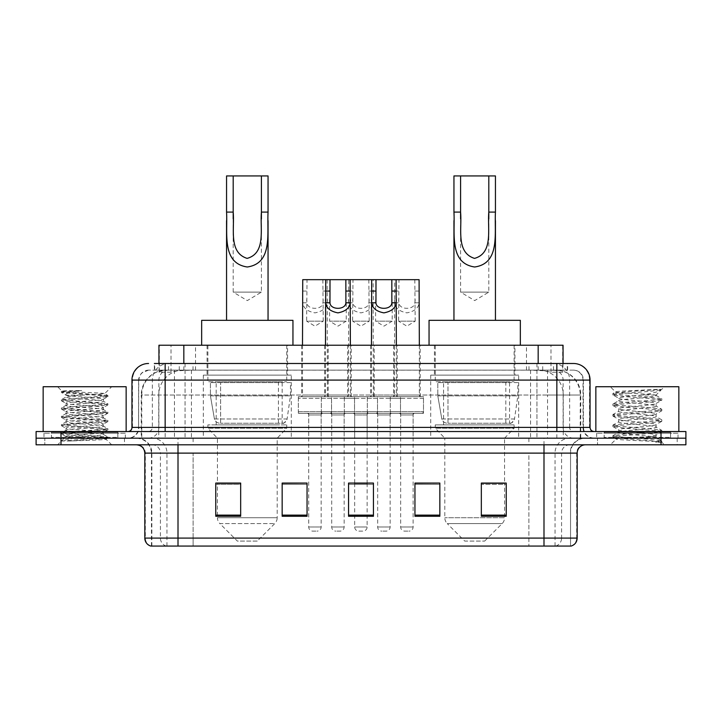<?xml version="1.0" encoding="UTF-8"?>
<svg xmlns="http://www.w3.org/2000/svg" width="722" height="722" viewBox="0 0 722 722"><rect width="100%" height="100%" fill="white"/><g stroke="black" fill="none" stroke-linecap="round" stroke-linejoin="round"><path stroke-width="0.54" stroke-dasharray="3.61 2.71" d="M518.676 375.106L430.709 375.106L518.676 375.106L518.676 438.182L430.709 438.182L518.676 438.182M430.709 375.106L430.709 438.182M291.291 375.106L203.324 375.106L291.291 375.106L291.291 438.182L203.324 438.182L291.291 438.182M203.324 375.106L203.324 438.182M328.221 345.233L301.661 345.233L328.221 345.233L328.221 396.685L301.661 396.685L328.221 396.685M301.661 345.233L301.661 396.685M374.195 345.233L347.643 345.233L374.195 345.233L374.195 396.685L347.643 396.685L374.195 396.685M347.643 345.233L347.643 396.685M420.168 345.233L393.616 345.233L420.168 345.233L420.168 396.685L393.616 396.685L420.168 396.685M393.616 345.233L393.616 396.685M397.181 345.233L370.63 345.233L397.181 345.233L397.181 396.685L370.63 396.685L397.181 396.685M370.63 345.233L370.63 396.685M351.208 345.233L324.647 345.233L351.208 345.233L351.208 396.685L324.647 396.685L351.208 396.685M324.647 345.233L324.647 396.685M423.489 396.685L390.295 396.685L423.489 396.685L423.489 413.282L390.295 413.282L423.489 413.282M390.295 396.685L390.295 413.282M377.516 396.685L344.322 396.685L377.516 396.685L377.516 413.282L344.322 413.282L377.516 413.282M344.322 396.685L344.322 413.282M331.542 396.685L298.339 396.685L331.542 396.685L331.542 413.282L298.339 413.282L331.542 413.282M298.339 396.685L298.339 413.282M354.529 396.685L321.335 396.685L354.529 396.685L354.529 413.282L321.335 413.282L354.529 413.282M321.335 396.685L321.335 413.282M400.502 396.685L367.308 396.685L400.502 396.685L400.502 413.282L367.308 413.282L400.502 413.282M367.308 396.685L367.308 413.282M321.164 413.282L308.718 413.282L321.164 413.282L321.164 438.182L308.718 438.182L321.164 438.182M308.718 413.282L308.718 438.182M367.137 413.282L354.692 413.282L367.137 413.282L367.137 438.182L354.692 438.182L367.137 438.182M354.692 413.282L354.692 438.182M413.119 413.282L400.665 413.282L413.119 413.282L413.119 438.182L400.665 438.182L413.119 438.182M400.665 413.282L400.665 438.182M390.133 413.282L377.678 413.282L390.133 413.282L390.133 438.182L377.678 438.182L390.133 438.182M377.678 413.282L377.678 438.182M344.15 413.282L331.705 413.282L344.15 413.282L344.15 438.182L331.705 438.182L344.15 438.182M331.705 413.282L331.705 438.182M555.182 370.124L547.105 370.124L559.505 370.431C562.628 371.361 563.692 371.956 562.682 372.209L550.976 372.209L544.307 370.774L530.571 370.16L191.429 370.16L177.693 370.774L171.024 372.209L159.318 372.209L158.939 363.491L567.636 363.491L165.148 363.491M563.061 345.233L158.939 345.233M558.088 370.233A24.9 24.9 0 0 1 580.741 395.024L580.741 438.182L141.259 438.182L580.741 438.182M158.939 372.047L163.912 370.233L174.895 370.124L166.818 370.124M163.912 370.233A24.9 24.9 0 0 0 141.259 395.024L141.765 395.024L141.765 438.182M287.555 345.233L207.061 345.233L287.555 345.233L287.555 375.106L207.061 375.106L287.555 375.106M207.061 345.233L207.061 375.106M514.939 345.233L434.445 345.233L514.939 345.233L514.939 375.106L434.445 375.106L514.939 375.106M434.445 345.233L434.445 375.106M563.061 363.491L562.682 372.209L562.682 345.233M174.895 370.124L547.105 370.124M154.364 370.124L567.636 370.124L154.364 370.124L154.364 363.491L168.704 363.491A16.597 16.344 -90 0 0 152.36 380.088L152.36 427.388L131.955 427.388M573.448 370.124L148.551 370.124L573.448 370.124A9.955 9.955 0 0 1 583.412 380.088L583.412 427.388L152.36 427.388A4.151 4.088 90 0 1 148.272 431.539L594.197 431.539L148.272 431.539M131.955 380.088L583.412 380.088L138.588 380.088L138.588 427.388A10.785 10.785 0 0 1 127.803 438.182L594.197 438.182L127.803 438.182M670.548 431.539L604.161 431.539L670.548 431.539L670.548 438.182L604.161 438.182L670.548 438.182L670.548 433.2L604.161 433.2L670.548 433.2M604.161 431.539L604.161 433.2M117.839 431.539L51.452 431.539L117.839 431.539L117.839 438.182L51.452 438.182L117.839 438.182L117.839 433.2L51.452 433.2L117.839 433.2M51.452 431.539L51.452 433.2M661 444.815L36.1 444.815L36.1 431.539L685.9 431.539L685.9 438.182L661 438.182L685.9 438.182L685.9 444.815L661 444.815L661 438.182L61 438.182L661 438.182L661 431.539M36.1 438.182L61 438.182L36.1 438.182M536.951 363.491L536.951 380.088L589.54 380.088A16.597 16.344 90 0 0 573.196 363.491L168.704 363.491M124.482 438.182L124.482 444.815L44.818 444.815L124.482 444.815L44.818 444.815L124.482 444.815L124.482 438.182L44.818 438.182L44.818 444.815L44.818 438.182L124.482 438.182M677.182 438.182L677.182 444.815L597.518 444.815L677.182 444.815L597.518 444.815L677.182 444.815L677.182 438.182L597.518 438.182L597.518 444.815L597.518 438.182L677.182 438.182M125.312 433.2L43.988 433.2L125.312 433.2L125.312 438.182L43.988 438.182L125.312 438.182M43.988 433.2L43.988 438.182M678.012 433.2L596.688 433.2L678.012 433.2L678.012 438.182L596.688 438.182L678.012 438.182M596.688 433.2L596.688 438.182M150.79 546.067L570.542 546.067L570.542 453.118A14.936 14.936 0 0 1 585.488 438.182L136.512 438.182L585.488 438.182M151.458 546.067L151.458 453.118L577.185 453.118M543.991 444.815L136.512 444.815L543.991 444.815M604.161 438.182L670.548 438.182L604.161 438.182M51.452 438.182L117.839 438.182L51.452 438.182M481.33 483.244L506.23 483.244L506.23 516.275L506.23 483.072L506.23 516.275L481.33 516.275L481.33 483.244L481.33 516.275L506.23 516.275L506.23 483.406L506.23 516.275L506.23 484.399L481.33 484.399L481.33 483.072L481.33 516.275L481.33 483.072L506.23 483.072L481.33 483.072L504.57 483.072L504.57 438.182L444.815 438.182L444.815 517.728A8.303 8.303 0 0 0 447.252 523.594L502.142 523.594L447.252 523.594L464.733 541.085L484.652 541.085L464.733 541.085M439.842 515.12L439.842 483.072L439.842 516.275L414.942 516.275L414.942 483.244L414.942 516.275L439.842 516.275L439.842 483.406L439.842 516.275L439.842 484.399L414.942 484.399L414.942 483.072L414.942 516.275L414.942 483.244L414.942 516.275L414.942 484.399L439.842 484.399L439.842 483.244L439.842 515.12L414.942 515.12L414.942 516.275L439.842 516.275L439.842 483.244L414.942 483.244L414.942 515.12M240.67 483.244L215.77 483.244L215.77 516.275L240.67 516.275L240.67 483.072L240.67 516.275L215.77 516.275L215.77 483.244L215.77 516.275L240.67 516.275L240.67 483.406L240.67 516.275L240.67 484.399L215.77 484.399L215.77 516.275L215.77 483.244L215.77 516.275L215.77 484.399L240.67 484.399L240.67 483.072L215.77 483.072L240.67 483.072L217.43 483.072L217.43 438.182L207.882 428.218L286.724 428.218L207.882 428.218L207.882 424.897L286.724 424.897L207.882 424.897M307.058 515.12L307.058 483.072L307.058 516.275L282.158 516.275L282.158 483.244L282.158 516.275L307.058 516.275L307.058 483.406L307.058 516.275L307.058 484.399L282.158 484.399L282.158 483.072L282.158 516.275L282.158 483.244L282.158 516.275L282.158 484.399L307.058 484.399L307.058 483.244L307.058 515.12L282.158 515.12L282.158 516.275L307.058 516.275L307.058 483.244L282.158 483.244L282.158 515.12M373.445 515.12L373.445 483.072L373.445 516.275L348.555 516.275L348.555 483.244L348.555 516.275L373.445 516.275L373.445 483.406L373.445 516.275L373.445 484.399L348.555 484.399L348.555 483.072L348.555 516.275L348.555 483.244L348.555 516.275L348.555 484.399L373.445 484.399L373.445 483.244L373.445 515.12L348.555 515.12L348.555 516.275L373.445 516.275L373.445 483.244L348.555 483.244L348.555 515.12M570.145 546.067L571.21 546.067M307.058 483.072L282.158 483.072L307.058 483.072M439.842 483.072L414.942 483.072L439.842 483.072M373.445 483.072L348.555 483.072L373.445 483.072M367.137 483.072L354.692 483.072L354.692 414.942L367.137 414.942L367.137 483.072M506.23 484.399L506.23 483.406L506.23 484.399L481.33 484.399L481.33 516.275L506.23 516.275L506.23 484.399M118.67 438.182L50.621 438.182L118.67 438.182A0.83 0.83 0 0 1 117.839 437.351L51.452 437.351L117.839 437.351L117.839 432.37A0.83 0.83 0 0 1 118.67 431.539L50.621 431.539L118.67 431.539M50.621 438.182A0.83 0.83 0 0 0 51.452 437.351L51.452 432.37A0.83 0.83 0 0 0 50.621 431.539M126.142 431.539L43.158 431.539L126.142 431.539M70.386 441.016L107.804 438.191L106.008 439.229L111.711 444.815L57.589 444.815L65.892 436.521C64.141 437.46 106.883 438.326 106.044 439.147C107.488 439.788 84.185 440.438 70.386 441.016L61.632 441.016C65.494 439.644 73.166 438.146 84.645 436.521L65.892 436.521C64.736 435.14 104.555 433.751 103.408 432.37C104.555 430.989 64.736 429.599 65.892 428.218C64.736 426.837 104.555 425.457 103.408 424.076C104.555 422.686 64.736 421.305 65.892 419.924C64.736 418.543 104.555 417.154 103.408 415.773C104.555 414.392 64.736 413.002 65.892 411.621C64.736 410.24 104.555 408.851 103.408 407.47C104.555 406.089 64.736 404.708 65.892 403.327C64.736 401.946 104.555 400.557 103.408 399.176L103.408 401.252C104.555 399.871 64.736 398.481 65.892 397.1C67.002 396.405 73.256 395.719 84.645 395.024L104.726 393.707C106.54 392.777 61.045 391.902 61.939 391.08L57.589 386.73L111.711 386.73L57.589 386.73M61.632 441.016L107.903 437.036L61.397 432.893L107.903 428.742L61.397 424.59L107.903 420.439L61.397 416.287L107.903 412.145L61.397 407.993L73.021 406.612L104.789 404.537L107.804 403.724L61.397 399.69L107.903 395.548L104.69 393.625L111.711 386.73M107.804 438.191L104.789 437.388L73.021 435.312L61.397 433.922L107.903 429.78L61.496 425.745L64.511 424.933L96.279 422.857L107.903 421.477L61.397 417.325L107.903 413.183L61.397 409.031L107.804 404.997L103.408 407.47L103.408 409.545C104.555 408.165 64.736 406.784 65.892 405.403C64.736 404.022 104.555 402.632 103.408 401.252L107.804 403.724M107.804 404.997L104.789 404.185L73.021 402.118L61.397 400.728L107.804 396.694L103.408 399.176C104.555 397.795 64.736 396.405 65.892 395.024L65.892 397.1L61.496 399.582M107.804 396.694L104.789 395.891L61.496 392.542L66.018 395.169L84.645 395.024M107.804 413.291L103.408 415.773L103.408 417.848C104.555 416.468 64.736 415.078 65.892 413.697C64.736 412.316 104.555 410.926 103.408 409.545L107.804 412.027M61.496 400.845L66.018 403.472L65.892 405.403L61.496 407.876M107.804 421.594L103.408 424.076L103.408 426.142C104.555 424.762 64.736 423.381 65.892 422C64.736 420.619 104.555 419.229 103.408 417.848L107.804 420.321M61.496 409.148L66.018 411.766L65.892 413.697L61.496 416.179M107.804 429.888L103.408 432.37L103.408 434.445C104.555 433.065 64.736 431.675 65.892 430.294C64.736 428.913 104.555 427.523 103.408 426.142L107.804 428.624M61.496 417.442L66.018 420.069L65.892 422L61.496 424.473M84.645 436.521C96.044 435.826 102.298 435.131 103.408 434.445L107.804 436.927M61.496 425.745L66.018 428.363L65.892 430.294L61.496 432.776M57.589 444.815L111.711 444.815M65.892 436.521L61.496 434.039M66.09 390.53L61.496 391.279L66.09 390.53L81.685 390.53C70.476 391.865 65.206 393.355 65.892 395.024M43.158 386.73L126.142 386.73M107.804 395.43L64.511 392.082L61.496 391.279M61.496 392.542L64.511 391.739L81.685 390.53M233.197 218.865L233.197 292.121L261.418 292.121L233.197 292.121L247.303 300.596L261.418 292.121L261.418 218.965M226.555 212.097L226.555 220.661M226.555 320.333L268.052 320.333L226.555 320.333M268.052 212.097L268.052 220.67M257.267 541.085L237.348 541.085L219.858 523.594L274.748 523.594L219.858 523.594A8.303 8.303 0 0 1 217.43 517.728L277.185 517.728A8.303 8.303 0 0 1 274.748 523.594L257.267 541.085L237.348 541.085M286.724 424.897L286.724 428.218L277.185 438.182L217.43 438.182L277.185 438.182L277.185 517.728L217.43 517.728L217.43 483.244M216.185 381.748L278.43 381.748L216.185 381.748L216.185 424.897L278.43 424.897L216.185 424.897M278.43 381.748L278.43 424.897M207.882 345.233L286.724 345.233L207.882 345.233L207.882 381.748L286.724 381.748L207.882 381.748M286.724 345.233L286.724 381.748M292.952 345.233L201.664 345.233L292.952 345.233M201.664 320.333L292.952 320.333M226.555 175.933L268.052 175.933M282.167 423.245L282.158 423.245A4.982 4.982 90 0 0 287.094 418.977L214.425 418.977C215.409 421.828 217.475 423.245 220.598 423.245L220.607 382.579L220.607 423.245C217.484 423.254 215.418 421.838 214.425 418.977L210.427 395.855L210.427 382.579L290.461 382.579L290.461 395.855L210.427 395.855L214.425 418.977L287.094 418.977C284.973 422.569 283.331 423.985 282.167 423.245L220.598 423.245L282.167 423.245L282.158 382.579L220.607 382.579L282.158 382.579M290.461 382.579L210.427 382.579L220.607 382.579L210.427 382.579L210.427 395.855L290.461 395.855L287.094 418.977M460.582 218.865L460.582 292.121L488.803 292.121L460.582 292.121L474.697 300.596L488.803 292.121L488.803 218.965M453.948 212.097L453.948 220.661M453.948 320.333L495.445 320.333L453.948 320.333M495.445 212.097L495.445 220.67M484.652 541.085L502.142 523.594A8.303 8.303 0 0 0 504.57 517.728L444.815 517.728L504.57 517.728L504.57 483.244M504.57 438.182L514.118 428.218L435.276 428.218L514.118 428.218L514.118 424.897L435.276 424.897L435.276 428.218L444.815 438.182L504.57 438.182M443.57 381.748L505.815 381.748L443.57 381.748L443.57 424.897L505.815 424.897L443.57 424.897M505.815 381.748L505.815 424.897M435.276 345.233L514.118 345.233L435.276 345.233L435.276 381.748L514.118 381.748L435.276 381.748M514.118 345.233L514.118 381.748M520.336 345.233L429.048 345.233L520.336 345.233M429.048 320.333L520.336 320.333M435.276 424.897L514.118 424.897M453.948 175.933L495.445 175.933M509.561 423.245L509.551 423.245A4.982 4.982 90 0 0 514.488 418.977L441.81 418.977C442.803 421.828 444.86 423.245 447.992 423.245L447.992 382.579L447.992 423.245C444.869 423.254 442.812 421.838 441.81 418.977L437.812 395.855L437.812 382.579L517.845 382.579L517.845 395.855L437.812 395.855L441.81 418.977L514.488 418.977C512.367 422.569 510.725 423.985 509.561 423.245L447.992 423.245L509.561 423.245L509.551 382.579L447.992 382.579L509.551 382.579M517.845 382.579L437.812 382.579L447.992 382.579L437.812 382.579L437.812 395.855L517.845 395.855L514.488 418.977M671.379 438.182L603.33 438.182L671.379 438.182A0.83 0.83 0 0 1 670.548 437.351L604.161 437.351L670.548 437.351L670.548 432.37A0.83 0.83 0 0 1 671.379 431.539L603.33 431.539L671.379 431.539M603.33 438.182A0.83 0.83 0 0 0 604.161 437.351L604.161 432.37A0.83 0.83 0 0 0 603.33 431.539M678.842 431.539L595.858 431.539L678.842 431.539M649.638 436.521C638.131 437.361 615.965 438.191 616.173 438.94C614.061 440.122 661.018 441.196 661.776 442.225L649.583 440.555L625.117 438.795L612.888 437.045L616.164 436.169L649.583 433.534L661.659 431.955L656.108 435.068L656.108 436.521L649.638 436.521L656.108 435.068C657.264 433.317 617.445 431.548 618.592 429.798C617.445 428.047 657.264 426.278 656.108 424.527C657.264 422.776 617.445 421.007 618.592 419.256C617.445 417.506 657.264 415.746 656.108 413.986C657.264 412.235 617.445 410.475 618.592 408.715C617.445 406.964 657.264 405.204 656.108 403.445L656.108 406.08L661.659 409.203L649.583 407.623L616.164 404.988L613.041 403.932L625.117 402.353L658.536 399.717L661.821 398.842L649.583 397.082L616.164 394.447L612.888 393.571L625.117 391.811L661.821 389.32L664.411 386.73L610.289 386.73L664.411 386.73M661.659 431.955L658.536 430.899L625.117 428.263L612.888 426.503L616.164 425.628L649.583 422.993L661.821 421.233L658.536 420.357L625.117 417.722L613.041 416.143L616.164 415.087L649.583 412.452L661.659 410.872L656.108 413.986L656.108 416.621C657.264 414.87 617.445 413.11 618.592 411.35C617.445 409.6 657.264 407.84 656.108 406.08C657.264 404.329 617.445 402.569 618.592 400.809L613.041 403.932M661.659 410.872L658.536 409.816L625.117 407.181L612.888 405.421L616.164 404.546L649.583 401.91L661.659 400.331L656.108 403.445C657.264 401.694 617.445 399.934 618.592 398.183L618.592 400.809C617.445 399.058 657.264 397.299 656.108 395.548L655.179 395.024C650.071 393.923 614.909 392.948 615.577 392.01L610.289 386.73M661.659 400.331L658.536 399.275L625.117 396.64L613.041 395.06L618.592 398.183C620.658 397.145 628.754 396.098 642.887 395.024L656.108 395.024L656.108 395.548L655.179 395.024L656.108 395.024L661.117 390.015C659.033 391.532 652.959 393.201 642.887 395.024M661.659 421.413L656.108 424.527L656.108 427.162C657.264 425.411 617.445 423.643 618.592 421.892C617.445 420.141 657.264 418.381 656.108 416.621L661.659 419.735L649.583 418.164L616.164 415.529L612.888 414.645L625.117 412.894L658.536 410.258L661.659 409.203M613.041 405.602L618.799 408.959L618.592 411.35L613.041 414.473M661.776 442.225L655.675 442.225C658.735 441.259 659.818 440.285 658.906 439.319L651.731 436.521C641.768 435.204 617.617 433.778 618.592 432.433C617.445 430.682 657.264 428.913 656.108 427.162L661.659 430.276L649.583 428.697L616.164 426.061L612.888 425.186L625.117 423.426L658.536 420.791L661.659 419.735M613.041 416.143L618.799 419.491L618.592 421.892L613.041 425.005M651.731 436.521L656.108 436.521L658.229 438.823L661.659 440.817L649.583 439.238L616.164 436.602L613.041 435.546L625.117 433.967L658.536 431.332L661.659 430.276M613.041 426.684L618.799 430.032L618.592 432.433L613.041 435.546M655.675 442.225L661.821 440.998L661.821 442.225L664.411 444.815L610.289 444.815L664.411 444.815M613.041 437.225L616.227 439.075L610.289 444.815M657.462 389.32C645.612 390.16 613.583 391.062 615.577 392.01L613.041 393.391M595.858 386.73L678.842 386.73M613.041 395.06L616.164 394.004L649.583 391.369L661.659 389.79M329.629 299.801L329.629 321.164L346.226 321.164L337.932 326.154L329.629 321.164L346.226 321.164L346.226 299.801M345.811 413.282L330.044 413.282L345.811 413.282A1.661 1.661 0 0 0 344.15 414.942L344.15 526.979A4.151 4.151 0 0 1 340.008 531.13L335.856 531.13L340.008 531.13M330.044 413.282A1.661 1.661 0 0 1 331.705 414.942L331.705 526.979A4.151 4.151 0 0 0 335.856 531.13M352.868 413.282L322.996 413.282L352.868 413.282A1.661 1.661 0 0 0 354.529 411.621L321.335 411.621L354.529 411.621L354.529 398.345A1.661 1.661 0 0 0 352.868 396.685L322.996 396.685L352.868 396.685M322.996 413.282A1.661 1.661 0 0 1 321.335 411.621L321.335 398.345A1.661 1.661 0 0 1 322.996 396.685M350.378 345.233L350.378 395.024A1.661 1.661 0 0 0 352.038 396.685L323.817 396.685L352.038 396.685M325.478 345.233L325.478 395.024A1.661 1.661 0 0 1 323.817 396.685M348.464 299.801L348.699 302.789C349.295 308.068 353.374 311.426 360.919 312.87C368.464 311.426 372.534 308.068 373.139 302.789L373.364 395.024L348.464 395.024L348.717 279.676L350.125 279.676L325.73 279.676L327.138 279.676L327.391 395.024A1.661 1.661 0 0 0 329.052 396.685L300.83 396.685L329.052 396.685M375.602 299.801L375.602 321.164L392.199 321.164L383.905 326.154L375.602 321.164L392.199 321.164L392.199 299.801M391.784 413.282L376.018 413.282L391.784 413.282A1.661 1.661 0 0 0 390.133 414.942L390.133 526.979A4.151 4.151 0 0 1 385.981 531.13L381.83 531.13L385.981 531.13M376.018 413.282A1.661 1.661 0 0 1 377.678 414.942L377.678 526.979A4.151 4.151 0 0 0 381.83 531.13M398.842 413.282L368.969 413.282L398.842 413.282A1.661 1.661 0 0 0 400.502 411.621L367.308 411.621L400.502 411.621L400.502 398.345A1.661 1.661 0 0 0 398.842 396.685L368.969 396.685L398.842 396.685M368.969 413.282A1.661 1.661 0 0 1 367.308 411.621L367.308 398.345A1.661 1.661 0 0 1 368.969 396.685M396.351 345.233L396.351 395.024A1.661 1.661 0 0 0 398.012 396.685L369.799 396.685L398.012 396.685M371.46 345.233L371.46 395.024A1.661 1.661 0 0 1 369.799 396.685M419.338 345.233L419.338 395.024L394.447 395.024L394.699 279.676L396.098 279.676L371.704 279.676L373.112 279.676L373.364 299.801M322.86 279.676L323.239 321.164L306.642 321.164L314.945 326.154L323.239 321.164L306.642 321.164L307.021 279.676L327.138 279.676M323.239 299.801L322.896 302.789C322.608 310.162 307.274 310.162 306.985 302.789L306.642 299.801M307.058 413.282L322.824 413.282L307.058 413.282A1.661 1.661 0 0 1 308.718 414.942L308.718 526.979A4.151 4.151 0 0 0 312.87 531.13L317.012 531.13L312.87 531.13M322.824 413.282A1.661 1.661 0 0 0 321.164 414.942L321.164 526.979A4.151 4.151 0 0 1 317.012 531.13M300 413.282L329.882 413.282L300 413.282A1.661 1.661 0 0 1 298.339 411.621L331.542 411.621L298.339 411.621L298.339 398.345A1.661 1.661 0 0 1 300 396.685L329.882 396.685L300 396.685M329.882 413.282A1.661 1.661 0 0 0 331.542 411.621L331.542 398.345A1.661 1.661 0 0 0 329.882 396.685M302.491 345.233L302.491 395.024A1.661 1.661 0 0 1 300.83 396.685M302.491 299.801L302.726 302.789C303.321 308.068 307.392 311.426 314.945 312.87C322.49 311.426 326.561 308.068 327.165 302.789L327.391 299.801M302.744 279.676L307.021 279.676M368.834 279.676L369.213 321.164L352.616 321.164L360.919 326.154L369.213 321.164L352.616 321.164L353.004 279.676L373.112 279.676M369.213 299.801L368.87 302.789C368.581 310.162 353.257 310.162 352.968 302.789L352.616 299.801M353.031 413.282A1.661 1.661 0 0 1 354.692 414.942L367.137 414.942A1.661 1.661 0 0 1 368.798 413.282L353.031 413.282L368.798 413.282M345.982 413.282L375.855 413.282L345.982 413.282A1.661 1.661 0 0 1 344.322 411.621L377.516 411.621L344.322 411.621L344.322 398.345A1.661 1.661 0 0 1 345.982 396.685L375.855 396.685L345.982 396.685M375.855 413.282A1.661 1.661 0 0 0 377.516 411.621L377.516 398.345A1.661 1.661 0 0 0 375.855 396.685M375.025 396.685A1.661 1.661 0 0 1 373.364 395.024L348.464 395.024A1.661 1.661 0 0 1 346.813 396.685L375.025 396.685L346.813 396.685M354.692 483.244L354.692 526.979A4.151 4.151 0 0 0 358.843 531.13L362.995 531.13L358.843 531.13M367.137 483.244L367.137 526.979A4.151 4.151 0 0 1 362.995 531.13M348.717 279.676L353.004 279.676M414.807 279.676L415.195 321.164L398.598 321.164L406.892 326.154L415.195 321.164L398.598 321.164L398.977 279.676L419.094 279.676M415.195 299.801L414.843 302.789C414.554 310.162 399.23 310.162 398.941 302.789L398.598 299.801M399.004 413.282L414.78 413.282L399.004 413.282A1.661 1.661 0 0 1 400.665 414.942L400.665 526.979A4.151 4.151 0 0 0 404.816 531.13L408.968 531.13L404.816 531.13M414.78 413.282A1.661 1.661 0 0 0 413.119 414.942L413.119 526.979A4.151 4.151 0 0 1 408.968 531.13M391.956 413.282L421.828 413.282L391.956 413.282A1.661 1.661 0 0 1 390.295 411.621L423.489 411.621L390.295 411.621L390.295 398.345A1.661 1.661 0 0 1 391.956 396.685L421.828 396.685L391.956 396.685M421.828 413.282A1.661 1.661 0 0 0 423.489 411.621L423.489 398.345A1.661 1.661 0 0 0 421.828 396.685M420.998 396.685A1.661 1.661 0 0 1 419.338 395.024L394.447 395.024A1.661 1.661 0 0 1 392.786 396.685L420.998 396.685L392.786 396.685M394.447 299.801L394.672 302.789C395.277 308.068 399.347 311.426 406.892 312.87C414.437 311.426 418.516 308.068 419.112 302.789L419.338 299.801M394.699 279.676L398.977 279.676M159.318 372.209L159.318 345.233M162.495 370.431A24.9 24.521 -90 0 0 141.765 395.024L580.741 395.024L547.538 395.024L547.538 438.182M580.235 438.182L580.235 395.024A24.9 24.521 90 0 0 559.505 370.431M174.462 370.124L174.462 395.024L141.259 395.024L141.259 438.182M530.571 370.16L530.571 438.182M544.307 370.774A24.9 24.521 90 0 1 563.259 395.024L563.259 438.182M191.429 370.16L191.429 438.182M177.693 370.774A24.9 24.521 -90 0 0 158.741 395.024L158.741 438.182M547.538 370.124L547.538 395.024L174.462 395.024L174.462 438.182M183.83 370.187L183.83 363.491M171.024 372.209L171.024 345.233M195.536 370.187L195.536 345.233M526.464 370.187L526.464 345.233M550.976 372.209L550.976 345.233M538.17 370.187L538.17 363.491M179.264 370.124L179.264 363.491M148.551 370.124L141.341 373.211L138.75 378.301L138.588 427.388L556.852 427.388L556.852 370.124M185.049 363.491L185.049 427.388L138.994 427.388A10.785 10.622 90 0 1 128.372 438.182M556.852 438.182L556.852 427.388L583.412 427.388C584.053 433.94 587.645 437.541 594.197 438.182M590.045 427.388L589.54 427.388L589.54 380.088L590.045 380.088M61 431.539L61 444.815M148.804 363.491A16.597 16.344 -90 0 0 132.46 380.088L132.46 427.388A4.151 4.088 90 0 1 128.372 431.539M553.296 363.491A16.597 16.344 90 0 1 569.64 380.088L569.64 427.388L536.951 427.388L536.951 431.539M593.628 431.539A4.151 4.088 -90 0 1 589.54 427.388L569.64 427.388A4.151 4.088 -90 0 0 573.728 431.539M148.804 370.124A9.955 9.81 -90 0 0 138.994 380.088L536.951 380.088L536.951 427.388L185.049 427.388L185.049 431.539M185.049 370.124L185.049 438.182M168.704 370.124A9.955 9.81 -90 0 0 158.894 380.088L158.894 427.388A10.785 10.622 90 0 1 148.272 438.182M165.148 370.124L165.148 438.182M573.196 370.124A9.955 9.81 90 0 1 583.006 380.088L583.006 427.388A10.785 10.622 -90 0 0 593.628 438.182M553.296 370.124A9.955 9.81 90 0 1 563.106 380.088L563.106 427.388A10.785 10.622 -90 0 0 573.728 438.182M536.951 370.124L536.951 438.182M154.743 370.124L154.743 363.491M168.497 370.124L168.497 363.491M193.018 370.124L193.018 363.491M528.982 370.124L528.982 363.491M553.503 370.124L553.503 363.491M567.257 370.124L567.257 363.491M542.736 370.124L542.736 363.491M555.696 546.067A8.303 8.177 90 0 0 561.581 538.098L193.108 538.098L193.108 453.118L528.892 453.118L528.892 546.067L528.892 453.118L570.145 453.118A14.936 14.711 -90 0 1 584.856 438.182M178.009 546.067L178.009 453.118L151.458 453.118C150.573 444.048 145.591 439.066 136.512 438.182M166.304 546.067A8.303 8.177 -90 0 1 160.419 538.098L160.419 453.118L193.108 453.118L193.108 546.067L193.108 538.098L144.815 538.098M144.815 453.118L160.419 453.118A8.303 8.177 90 0 0 152.252 444.815M151.205 546.067A8.303 8.177 -90 0 1 145.321 538.098L145.321 453.118A8.303 8.177 90 0 0 137.144 444.815M570.795 546.067A8.303 8.177 90 0 0 576.679 538.098L561.581 538.098L561.581 453.118A8.303 8.177 -90 0 1 569.748 444.815M577.185 538.098L576.679 538.098L576.679 453.118A8.303 8.177 -90 0 1 584.856 444.815M193.108 438.182L193.108 444.815M528.892 438.182L528.892 444.815M555.038 546.067L555.038 453.118A14.936 14.711 -90 0 1 569.748 438.182M570.542 546.067L570.542 453.118L178.009 453.118L178.009 438.182M543.991 546.067L543.991 438.182M151.855 546.067L151.855 453.118A14.936 14.711 90 0 0 137.144 438.182M166.963 546.067L166.963 453.118A14.936 14.711 90 0 0 152.252 438.182M240.67 515.12L215.77 515.12M506.23 515.12L481.33 515.12M117.839 432.37L51.452 432.37L117.839 432.37M670.548 432.37L604.161 432.37L670.548 432.37M344.15 414.942L331.705 414.942L344.15 414.942M321.335 398.345L354.529 398.345L321.335 398.345M325.478 395.024L350.378 395.024L325.478 395.024M344.15 526.979L331.705 526.979L344.15 526.979M390.133 414.942L377.678 414.942L390.133 414.942M367.308 398.345L400.502 398.345L367.308 398.345M371.46 395.024L396.351 395.024L371.46 395.024M390.133 526.979L377.678 526.979L390.133 526.979M308.718 414.942L321.164 414.942L308.718 414.942M331.542 398.345L298.339 398.345L331.542 398.345M327.391 395.024L302.491 395.024L327.391 395.024M308.718 526.979L321.164 526.979L308.718 526.979M302.726 302.789L306.985 302.789M322.896 302.789L327.165 302.789M322.86 291.056L327.138 291.056M302.744 291.056L307.021 291.056M377.516 398.345L344.322 398.345L377.516 398.345M354.692 526.979L367.137 526.979L354.692 526.979M348.699 302.789L352.968 302.789M368.87 302.789L373.139 302.789M368.834 291.056L373.112 291.056M348.717 291.056L353.004 291.056M400.665 414.942L413.119 414.942L400.665 414.942M423.489 398.345L390.295 398.345L423.489 398.345M400.665 526.979L413.119 526.979L400.665 526.979M394.672 302.789L398.941 302.789M414.843 302.789L419.112 302.789M414.807 291.056L419.094 291.056M394.699 291.056L398.977 291.056M567.636 370.124L567.636 363.491M107.903 437.036L107.903 438.073M61.397 432.893L61.397 433.922M107.903 428.742L107.903 429.78M61.397 424.59L61.397 425.628M107.903 420.439L107.903 421.477M61.397 416.287L61.397 417.325M107.903 412.145L107.903 413.183M61.397 407.993L61.397 409.031M107.903 403.842L107.903 404.88M61.397 399.69L61.397 400.728M107.903 395.548L107.903 396.586M61.397 391.396L61.397 392.434M612.888 435.727L612.888 437.045M661.821 430.456L661.821 431.774M612.888 425.186L612.888 426.503M661.821 419.915L661.821 421.233M612.888 414.645L612.888 415.962M661.821 409.374L661.821 410.692M612.888 404.103L612.888 405.421M661.821 398.842L661.821 400.159M612.888 393.571L612.888 394.889M655.901 395.304L661.659 398.661"/><path stroke-width="1.08" d="M154.364 363.491L165.148 363.491L154.364 363.491L158.939 363.491L158.939 345.233L563.061 345.233L563.061 363.491M148.551 363.491A16.597 16.597 0 0 0 131.955 380.088L131.955 427.388A4.151 4.151 0 0 1 127.803 431.539M573.448 363.491A16.597 16.597 0 0 1 590.045 380.088L165.148 380.088L165.148 363.491L573.196 363.491M590.045 380.088L590.045 427.388C590.298 429.915 591.679 431.296 594.197 431.539M61 431.539L36.1 431.539L36.1 438.182L61 438.182L36.1 438.182L36.1 444.815L61 444.815L61 438.182L661 438.182L61 438.182L61 431.539L661 431.539L661 438.182L685.9 438.182L661 438.182L661 444.815L61 444.815M661 444.815L685.9 444.815L685.9 431.539L661 431.539M577.185 538.098C576.959 542.078 574.965 544.731 571.21 546.067L543.991 546.067L543.991 538.098L577.185 538.098L577.185 453.118A8.303 8.303 0 0 1 585.488 444.815M543.991 546.067L150.79 546.067A8.303 8.303 0 0 1 144.815 538.098L144.815 453.118C144.319 448.073 141.557 445.312 136.512 444.815M506.23 516.275L506.23 483.072L481.33 483.072L481.33 516.275L506.23 516.275M439.842 516.275L439.842 483.072L414.942 483.072L414.942 516.275L439.842 516.275M240.67 516.275L240.67 483.072L215.77 483.072L215.77 516.275L240.67 516.275M307.058 516.275L307.058 483.072L282.158 483.072L282.158 516.275L307.058 516.275M373.445 516.275L373.445 483.072L348.555 483.072L348.555 516.275L373.445 516.275M481.33 483.244L504.57 483.244M307.058 483.072L282.158 483.244L307.058 483.072M217.43 483.244L240.67 483.244M439.842 483.072L414.942 483.244L439.842 483.072M354.692 483.244L367.137 483.244M126.142 431.539L126.142 386.73L43.158 386.73L43.158 431.539M233.197 175.933L268.052 175.933L268.052 212.097C266.878 233.143 273.115 263.34 247.267 266.996C221.437 263.178 227.773 233.125 226.555 212.097L226.555 175.933L233.197 175.933L233.197 218.865M226.555 212.097L233.197 212.097C234.713 228.567 228.332 252.483 247.123 258.386C266.274 253.088 259.92 228.712 261.418 212.097L261.418 175.933M268.052 212.097L261.418 212.097L261.418 218.965M226.555 220.661L226.555 320.333M268.052 220.67L268.052 320.333M292.952 345.233L292.952 320.333L201.664 320.333L201.664 345.233M460.582 175.933L495.445 175.933L495.445 212.097C494.263 233.143 500.508 263.34 474.661 266.996C448.822 263.178 455.158 233.125 453.948 212.097L453.948 175.933L460.582 175.933L460.582 218.865M453.948 212.097L460.582 212.097C462.107 228.567 455.717 252.483 474.516 258.386C493.667 253.088 487.314 228.712 488.803 212.097L488.803 175.933M495.445 212.097L488.803 212.097L488.803 218.965M453.948 220.661L453.948 320.333M495.445 220.67L495.445 320.333M520.336 345.233L520.336 320.333L429.048 320.333L429.048 345.233M678.842 431.539L678.842 386.73L595.858 386.73L595.858 431.539M330.008 279.676L329.972 302.789C330.27 310.162 345.594 310.162 345.883 302.789L345.847 279.676L325.73 279.676L325.478 345.233M345.847 279.676L350.125 279.676L350.378 345.233M350.378 299.801L350.152 302.789C349.547 308.068 345.477 311.426 337.932 312.87C330.387 311.426 326.308 308.068 325.712 302.789L325.478 299.801M375.991 279.676L375.954 302.789C376.243 310.162 391.568 310.162 391.856 302.789L391.82 279.676L371.704 279.676L371.46 345.233M391.82 279.676L396.098 279.676L396.351 345.233M396.351 299.801L396.125 302.789C395.521 308.068 391.45 311.426 383.905 312.87C376.361 311.426 372.281 308.068 371.686 302.789L371.46 299.801M325.73 279.676L302.744 279.676L302.491 345.233M350.125 279.676L371.704 279.676M396.098 279.676L419.094 279.676L419.338 345.233M183.83 363.491L183.83 345.233M538.17 363.491L538.17 345.233M165.148 431.539L165.148 380.088L131.955 380.088M131.955 427.388L590.045 427.388M556.852 363.491L556.852 431.539M543.991 444.815L543.991 453.118L144.815 453.118M577.185 453.118L543.991 453.118L543.991 538.098L178.009 538.098L178.009 546.067M144.815 538.098L178.009 538.098L178.009 444.815M373.445 515.12L348.555 515.12M307.058 515.12L282.158 515.12M240.67 515.12L215.77 515.12M439.842 515.12L414.942 515.12M506.23 515.12L481.33 515.12M350.152 302.789L345.883 302.789M329.972 302.789L325.712 302.789M330.008 291.056L325.73 291.056M350.125 291.056L345.847 291.056M396.125 302.789L391.856 302.789M375.954 302.789L371.686 302.789M375.991 291.056L371.704 291.056M396.098 291.056L391.82 291.056"/></g></svg>
